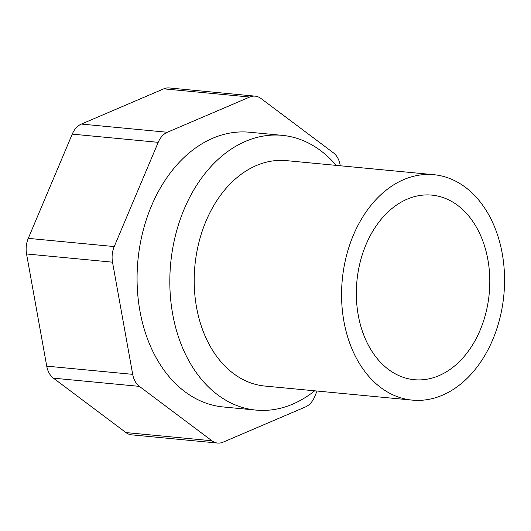 <?xml version="1.0" encoding="UTF-8"?>
<svg xmlns="http://www.w3.org/2000/svg" width="531" height="531" viewBox="0 0 531 531"><rect width="100%" height="100%" fill="white"/><g stroke="black" fill="none" stroke-linecap="round" stroke-linejoin="round"><path stroke-width="0.8" d="M314.684 390.809A137.994 98.912 -84.5 0 1 292.787 404.091A137.994 98.912 -84.5 0 1 256.042 410.098A137.994 98.912 -84.5 0 1 169.96 288.937A137.994 98.912 -84.5 0 1 245.514 141.359A137.994 98.912 -84.5 0 1 282.26 135.352A137.994 98.912 -84.5 0 1 336.189 165.38M256.042 410.098L223.299 406.972A137.994 98.912 -84.5 0 1 137.21 285.811A137.994 98.912 -84.5 0 1 212.765 138.233A137.994 98.912 -84.5 0 1 249.51 132.232L282.26 135.352M412.308 400.122L264.942 386.064A113.229 81.157 -84.5 0 1 194.313 286.654A113.229 81.157 -84.5 0 1 256.307 165.566A113.229 81.157 -84.5 0 1 286.455 160.634L433.82 174.699A113.229 81.157 -84.5 0 1 504.45 274.109A113.229 81.157 -84.5 0 1 442.456 395.197A113.229 81.157 -84.5 0 1 412.308 400.122A113.229 81.157 -84.5 0 1 341.679 300.712A113.229 81.157 -84.5 0 1 403.673 179.624A113.229 81.157 -84.5 0 1 433.82 174.699M407.184 199.158A92.706 66.448 -84.5 0 1 431.869 195.123A92.706 66.448 -84.5 0 1 489.701 276.518A92.706 66.448 -84.5 0 1 438.945 375.663A92.706 66.448 -84.5 0 1 414.26 379.698A92.706 66.448 -84.5 0 1 356.427 298.303A92.706 66.448 -84.5 0 1 407.184 199.158M340.271 165.772L340.105 164.856A20.523 14.709 95.5 0 0 333.422 152.835L260.894 98.427A20.523 14.709 95.5 0 0 255.179 96.151A20.523 14.709 95.5 0 0 249.716 97.04L167.331 132.272A20.523 14.709 95.5 0 0 158.211 142.335L114.231 246.563A20.523 14.709 95.5 0 0 112.512 262.175L132.697 374.348A20.523 14.709 95.5 0 0 139.381 386.369L211.915 440.776A20.523 14.709 95.5 0 0 217.624 443.053A20.523 14.709 95.5 0 0 223.086 442.157L305.478 406.932A20.523 14.709 95.5 0 0 314.591 396.869L317.053 391.035M217.624 443.053L131.661 434.849A20.523 14.709 -84.5 0 1 125.947 432.573L53.419 378.165A20.523 14.709 -84.5 0 1 46.735 366.144L26.55 253.971A20.523 14.709 -84.5 0 1 28.269 238.359L72.249 134.131A20.523 14.709 -84.5 0 1 81.369 124.068L163.754 88.843A20.523 14.709 -84.5 0 1 169.216 87.947L255.179 96.151M46.735 366.144L132.697 374.348M53.419 378.165L139.381 386.369M125.947 432.573L211.915 440.776M163.754 88.843L249.716 97.04M81.369 124.068L167.331 132.272M72.249 134.131L158.211 142.335M28.269 238.359L114.231 246.563M26.55 253.971L112.512 262.175"/></g></svg>
